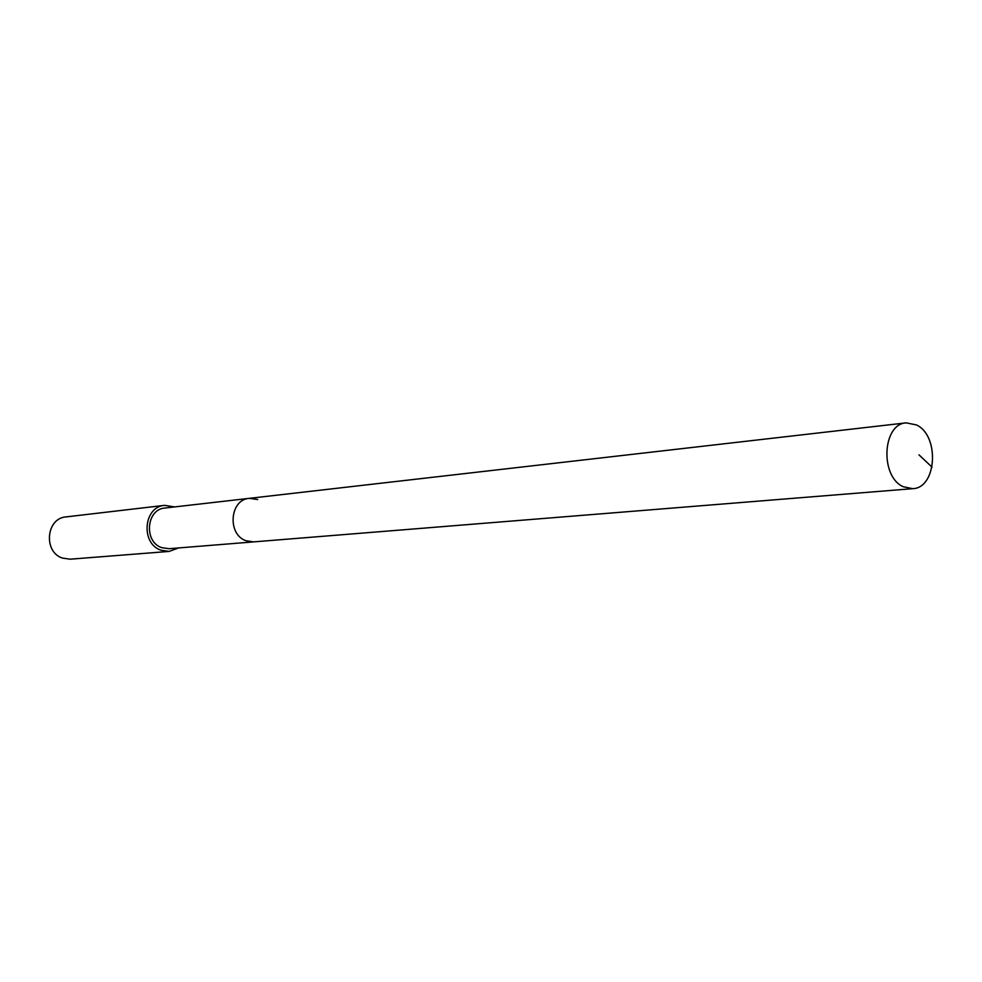 <?xml version="1.0" encoding="UTF-8"?>
<svg xmlns="http://www.w3.org/2000/svg" width="982" height="982" viewBox="0 0 982 982"><rect width="100%" height="100%" fill="white"/><g stroke="black" fill="none" stroke-linecap="round" stroke-linejoin="round"><path stroke-width="1.47" d="M903.268 486.728C879.811 476.638 882.327 423.819 906.202 422.861L916.464 424.936C939.872 435.627 936.828 488.263 912.646 488.668L903.268 486.728M912.646 488.668L168.99 548.717L161.686 547.637C143.544 541.72 146.33 509.093 165.001 508.025L249.318 498.34C229.813 499.421 226.977 534.343 245.954 540.714L253.577 541.892L245.954 540.714C226.977 534.343 229.813 499.421 249.318 498.34L257.689 499.531M178.577 547.944L169.15 551.418L160.938 550.202C140.414 543.512 143.519 506.602 164.645 505.349L174.563 506.921M164.645 505.349L66.052 516.9C46.129 518.115 43.11 551.994 62.443 558.083L70.188 559.188L169.15 551.418M918.98 454.838L932.053 467.174M249.318 498.34L906.202 422.861"/></g></svg>
